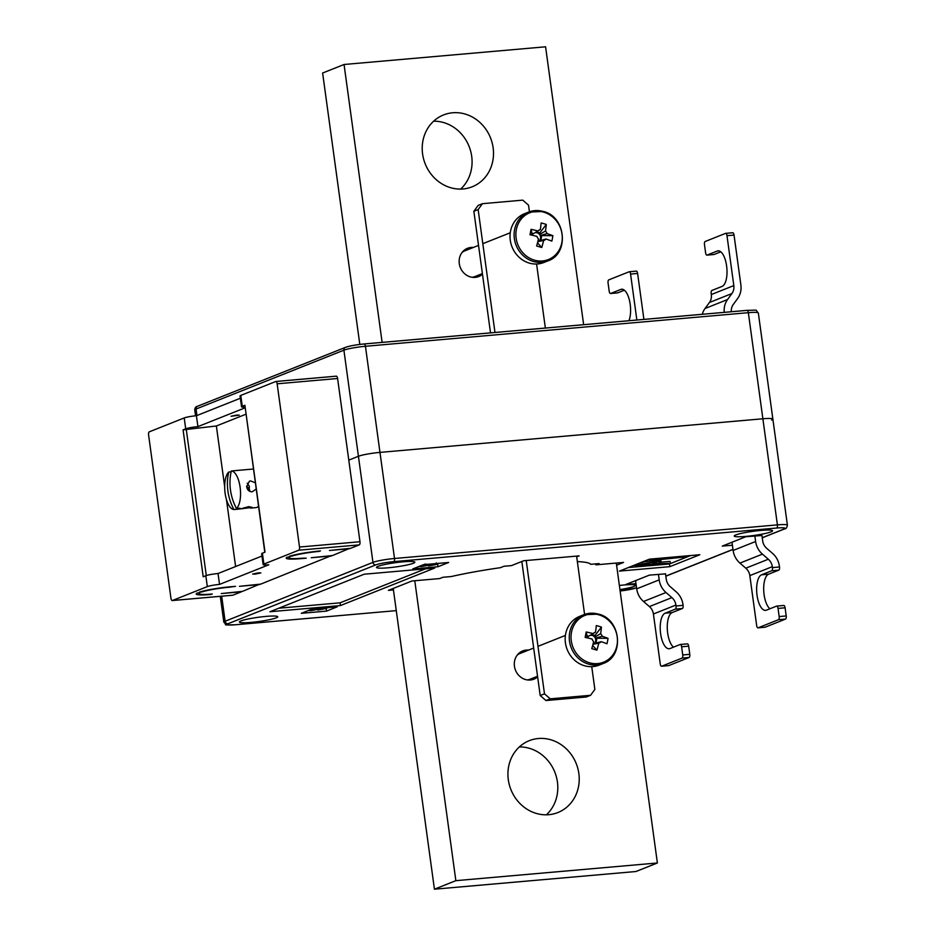 <?xml version="1.0" encoding="UTF-8"?>
<svg xmlns="http://www.w3.org/2000/svg" width="936" height="936" viewBox="0 0 936 936"><rect width="100%" height="100%" fill="white"/><g stroke="black" fill="none" stroke-linecap="round" stroke-linejoin="round"><path stroke-width="1.4" d="M388.194 567.789A19.34 2.118 172.2 0 0 414.847 562.173A19.34 2.118 172.2 0 0 403.194 561.811A19.34 2.118 172.2 0 0 376.529 567.427A19.34 2.118 172.2 0 0 388.194 567.789M251.07 622.381A19.34 2.118 172.2 0 0 277.723 616.765A19.34 2.118 172.2 0 0 266.058 616.403A19.34 2.118 172.2 0 0 239.405 622.019A19.34 2.118 172.2 0 0 251.07 622.381M619.936 589.598A19.34 2.118 172.2 0 0 635.439 585.374A19.34 2.118 172.2 0 0 623.774 585.012A19.34 2.118 172.2 0 0 619.375 585.468M745.91 536.386A19.34 2.118 172.2 0 0 772.563 530.782A19.34 2.118 172.2 0 0 760.909 530.419A19.34 2.118 172.2 0 0 734.245 536.024A19.34 2.118 172.2 0 0 745.91 536.386M393.436 589.937L388.393 590.37L411.969 580.987L439.674 578.565L442.892 577.278L451.304 576.541A85.644 9.395 -7.8 0 1 500.35 567.696L503.931 566.268L511.489 565.613L523.692 560.746L579.115 555.879L576.705 556.85M577.348 561.612A85.644 9.395 -7.8 0 1 590.663 564.314L599.075 563.577L595.858 564.853L623.575 562.419L616.59 565.192M761.927 535.486L745.84 536.726L722.276 546.109L732.408 545.22M665.519 573.862L649.42 575.113L625.856 584.497L635.989 583.608M699.835 554.732L649.455 559.155L619.457 571.089L669.837 566.666L699.835 554.732M337.229 606.832L312.039 609.043L301.334 613.314L326.524 611.103L337.229 606.832M412.753 568.959L437.943 566.748L448.648 562.477L423.458 564.689L412.753 568.959M269.919 611.746L340.447 605.557L434.725 568.023L364.186 574.213L269.919 611.746M348.789 460.114L358.43 456.277A16.579 1.813 -7.8 0 1 379.969 452.392L762.875 418.778A16.579 1.813 -7.8 0 1 772.867 419.094A16.579 1.813 172.2 0 0 762.875 418.778L379.969 452.392A16.579 1.813 172.2 0 0 358.43 456.277L348.789 460.114M639.522 564.525L653.784 561.869C660.512 561.296 662.489 561.588 659.716 562.723L656.698 563.917L668.76 563.32L635.111 566.28L639.522 564.525L639.335 563.179L642.272 562.197L653.597 560.512M658.616 560.208L660.898 560.512L661.085 561.869L659.716 562.723M660.839 562.185L670.059 561.366L670.246 562.735M628.337 567.555L669.474 563.952L690.592 555.539M278.788 608.213L340.072 602.831L340.447 605.557M340.072 602.831L425.482 568.831M436.527 564.115L437.568 564.022L437.943 566.748M437.568 564.022L439.405 563.285M325.716 608.412L327.986 607.651M326.149 608.377L326.524 611.103M669.474 563.952L669.837 566.666M317.76 610.026L323.446 608.821L322.124 608.529L311.489 610.529C308.857 610.728 308.084 610.6 309.161 610.132L322.768 608.26C325.576 608.049 326.383 608.189 325.201 608.692L317.76 610.026L317.667 609.406M325.576 606.973L325.201 608.692M314.005 610.026L313.911 609.336M312.214 610.249L312.133 609.64M428.524 565.929L434.222 564.724L432.9 564.42L422.265 566.42C419.632 566.619 418.86 566.491 419.925 566.034L433.543 564.151C436.34 563.952 437.159 564.092 435.977 564.583L428.524 565.929L428.442 565.309M436.351 562.875L435.977 564.583M428.817 564.888L428.723 564.232M424.78 565.917L424.687 565.239M422.99 566.151L422.908 565.531M428.009 564.291L424.663 564.151M438.996 563.332L435.813 563.601M655.773 562.267L655.879 563.027C657.762 562.29 656.627 562.103 652.474 562.442L640.528 565.344L652.766 564.268L656.803 562.454M653.784 561.869L653.609 560.641M642.459 563.554L642.272 562.197M635.111 566.28L634.924 564.934M645.22 563.554L654.042 562.325M652.766 564.268L652.579 562.91M650.473 560.032L684.555 557.037L656.417 559.962L658.687 560.687L654.744 561.038L649.502 560.407L650.473 560.032L650.345 559.073M684.555 557.037L684.415 556.078M649.502 560.407L649.338 559.201M658.687 560.687L658.558 559.775M595.858 564.853L595.729 563.87M258.371 572.855L260.875 572.926L255.154 574.131L252.661 574.049L258.371 572.855M236.761 415.057L239.253 415.139L231.04 416.263L236.761 415.057M259.6 584.216L242.494 591.365L221.27 593.564L241.429 591.798L232.853 595.202A2.761 1.111 85 0 1 232.725 595.237A2.761 1.111 85 0 1 232.596 595.226M331.367 555.645L260.711 584.122L239.487 586.31L259.635 584.544M349.584 548.391L332.491 555.539L311.267 557.739L331.414 555.972M275.968 381.49L336.164 376.202A2.761 1.111 85 0 1 336.293 376.167A2.761 1.111 85 0 1 337.603 378.495L359.974 541.733A2.761 1.111 85 0 1 359.272 544.881L350.696 548.285L329.472 550.485L349.631 548.718M245.01 407.862L197.917 426.617A9.395 1.03 172.2 0 0 185.702 428.817L183.082 429.858L216.368 425.985L224.675 486.673M226.43 499.473L235.615 566.526M216.368 425.985L245.887 414.238M264.794 552.252L244.893 405.253L265.017 552.158L262.396 553.211A9.395 1.03 172.2 0 0 261.659 553.726L263.145 564.607A9.395 1.03 172.2 0 0 268.808 564.782L219.527 584.403A9.395 1.03 172.2 0 0 207.324 586.615L172.399 600.514L232.853 595.202M262.396 553.211L263.882 564.092L298.818 550.181A2.761 1.111 -95 0 0 299.508 547.034L359.974 541.733M337.603 378.495L277.15 383.807L299.508 547.034M277.15 383.807A2.761 1.111 -95 0 0 275.839 381.478A2.761 1.111 -95 0 0 275.71 381.514L240.786 395.413A9.395 1.03 172.2 0 0 240.037 395.94L241.535 406.821A9.395 1.03 172.2 0 0 244.916 407.148M244.893 405.253L242.272 406.294A9.395 1.03 172.2 0 0 241.535 406.821M240.353 398.245L196.42 415.724A9.395 1.03 172.2 0 0 184.216 417.936L149.292 431.835A2.761 1.111 -95 0 0 148.59 434.983L170.949 598.221A2.761 1.111 -95 0 0 172.271 600.549A2.761 1.111 -95 0 0 172.399 600.514M261.975 556.031L218.041 573.522A9.395 1.03 172.2 0 0 205.826 575.722L203.206 576.775L183.082 429.858M263.882 564.092A9.395 1.03 172.2 0 0 263.145 564.607M199.38 592.16A24.862 2.726 -7.8 0 1 230.478 586.767L235.521 586.334L229.414 587.2A22.101 2.422 172.2 0 0 201.919 591.938L199.38 592.16M211.197 594.454A24.862 2.726 -7.8 0 1 196.209 593.986A24.862 2.726 -7.8 0 1 197.239 593.014L199.777 592.792A22.101 2.422 172.2 0 0 198.947 593.611A22.101 2.422 172.2 0 0 212.273 594.021L211.15 594.114M319.398 551.374A22.101 2.422 172.2 0 0 291.903 556.113L289.364 556.335A24.862 2.726 -7.8 0 1 320.475 550.941L319.351 551.047M302.258 558.195L306.224 558.184L301.193 558.616A24.862 2.726 -7.8 0 1 286.194 558.16A24.862 2.726 -7.8 0 1 287.223 557.189L289.762 556.967A22.101 2.422 172.2 0 0 288.931 557.786A22.101 2.422 172.2 0 0 302.258 558.195M218.041 573.522L219.527 584.403M197.917 426.617L196.42 415.724M771.568 420.018A16.579 1.813 172.2 0 0 772.867 419.094L787.41 525.19A16.579 1.813 -7.8 0 0 777.407 524.885L748.344 312.683L365.438 346.285L394.512 558.488L777.407 524.885A2.761 1.111 85 0 1 776.716 528.033L393.81 561.635A13.818 1.521 172.2 0 0 375.862 564.876L228.021 623.739A13.818 1.521 172.2 0 0 235.252 624.768L396.267 610.635L235.123 624.792A2.761 1.111 85 0 0 235.252 624.768M702.304 314.274A18.79 17.07 -111.7 0 1 705.054 308.494L709.429 302.503A11.056 10.039 68.3 0 0 711.325 294.547L711.196 293.611A2.761 1.111 -95 0 1 711.898 290.464L722.065 286.416A17.959 7.231 -95 0 0 726.745 267.017A17.959 7.231 -95 0 0 718.076 250.836A17.959 7.231 -95 0 0 717.222 251.047L707.043 255.095L714.098 254.475A2.761 1.111 85 0 1 713.969 254.51A2.761 1.111 85 0 1 713.84 254.498M725.809 233.368L732.595 232.771A2.761 1.111 85 0 1 732.724 232.736A2.761 1.111 85 0 1 734.035 235.065L740.879 284.965A18.79 17.07 68.3 0 1 737.65 298.49L733.274 304.481A11.056 10.039 -111.7 0 0 731.308 311.735M720.778 251.819L714.098 254.475M711.325 294.547L733.824 285.585L726.98 235.685A2.761 1.111 -95 0 0 725.669 233.356A2.761 1.111 -95 0 0 725.54 233.392L705.182 241.488A2.761 1.111 -95 0 0 704.48 244.635L705.604 252.802A2.761 1.111 -95 0 0 706.914 255.13A2.761 1.111 -95 0 0 707.043 255.095M705.054 308.494L727.553 299.532L731.917 293.541L709.429 302.503M733.824 285.585A11.056 10.039 -111.7 0 1 731.917 293.541M727.553 299.532A18.79 17.07 68.3 0 0 724.242 312.355M658.441 574.318L659.201 579.875A18.79 17.07 68.3 0 0 666.011 592.523L671.896 597.613A11.056 10.039 -111.7 0 1 675.909 605.054L676.038 605.978L683.081 605.358L682.952 604.434A18.79 17.07 68.3 0 0 676.143 591.786L670.258 586.696A11.056 10.039 -111.7 0 1 666.256 579.267L665.496 573.698M683.081 605.358A2.761 1.111 85 0 1 682.391 608.505L672.212 612.565A17.959 7.231 -95 0 0 667.286 628.653A17.959 7.231 -95 0 0 673.499 647.162M680.449 644.471L687.235 643.874A2.761 1.111 85 0 1 687.363 643.851A2.761 1.111 85 0 1 688.674 646.168L681.619 646.788L682.742 654.954L689.797 654.334L688.674 646.168M689.797 654.334A2.761 1.111 85 0 1 689.095 657.481L682.04 658.102A2.761 1.111 -95 0 0 682.742 654.954M675.909 605.054L653.41 614.004L660.243 663.905A2.761 1.111 -95 0 0 661.553 666.233A2.761 1.111 -95 0 0 661.682 666.21L668.737 665.59L689.095 657.481M661.682 666.21L682.04 658.102M682.391 608.505L675.336 609.125L665.157 613.185A17.959 7.231 -95 0 0 660.477 632.572A17.959 7.231 -95 0 0 669.146 648.753A17.959 7.231 -95 0 0 670 648.554L680.179 644.495A2.761 1.111 -95 0 1 680.308 644.471L687.363 643.851M675.336 609.125A2.761 1.111 -95 0 0 676.038 605.978M681.619 646.788A2.761 1.111 -95 0 0 680.308 644.471M666.011 592.523L643.512 601.474L649.397 606.575L671.896 597.613M635.579 580.624L636.702 588.838L659.201 579.875M653.41 614.004A11.056 10.039 68.3 0 0 649.397 606.575M643.512 601.474A18.79 17.07 -111.7 0 1 636.702 588.838M255.271 482.789L250.649 480.94L249.374 481.233L246.671 486.697C247.315 490.019 249.14 491.728 252.135 491.821L256.136 489.083M231.145 471.802L228.758 472.013A19.34 7.792 -95 0 0 225.12 493.249A19.34 7.792 -95 0 0 233.906 509.535L237.428 509.219A19.34 7.792 -95 0 0 237.838 509.219A19.34 7.792 -95 0 0 240.002 508.201L236.469 508.505A19.34 7.792 -95 0 0 240.119 487.27A19.34 7.792 -95 0 0 231.332 470.983L234.854 470.679A19.34 7.792 -95 0 0 234.456 470.679L252.591 469.088A19.34 7.792 -95 0 1 253.41 469.123M244.565 508.342L252.275 507.406L248.847 506.633C241.043 508.646 239.616 509.207 244.565 508.342L237.838 509.219M250.474 508.108L255.973 507.628A19.34 7.792 -95 0 0 258.488 506.259M228.758 472.013A50.17 45.595 68.3 0 0 227.904 491.072A50.17 45.595 68.3 0 0 233.906 509.535M236.469 508.505A50.17 45.595 -111.7 0 1 230.478 490.043A50.17 45.595 -111.7 0 1 231.332 470.983M249.994 491.47L249.245 488.803L248.637 490.593M237.323 508.435L237.428 509.219M246.613 486.205L249.245 488.803L249.374 486.287L247.221 483.175M754.861 535.93L755.621 541.499A18.79 17.07 68.3 0 0 762.43 554.135L768.316 559.225A11.056 10.039 -111.7 0 1 772.317 566.666L772.446 567.602L779.501 566.982L779.372 566.046A18.79 17.07 68.3 0 0 772.563 553.398L766.678 548.309A11.056 10.039 -111.7 0 1 762.676 540.879L761.904 535.322M779.501 566.982A2.761 1.111 85 0 1 778.81 570.129L768.631 574.178A17.959 7.231 -95 0 0 763.706 590.265A17.959 7.231 -95 0 0 769.918 608.774M776.857 606.083L783.654 605.498A2.761 1.111 85 0 1 783.783 605.463A2.761 1.111 85 0 1 785.093 607.792L778.038 608.412L779.162 616.567L786.217 615.947L785.093 607.792M786.217 615.947A2.761 1.111 85 0 1 785.515 619.094L778.459 619.714A2.761 1.111 -95 0 0 779.162 616.567M772.317 566.666L749.83 575.617L756.662 625.529A2.761 1.111 -95 0 0 757.973 627.845A2.761 1.111 -95 0 0 758.101 627.822L765.157 627.202L785.515 619.094M758.101 627.822L778.459 619.714M778.81 570.129L771.755 570.749L761.576 574.798A17.959 7.231 -95 0 0 756.896 594.184A17.959 7.231 -95 0 0 765.566 610.366A17.959 7.231 -95 0 0 766.42 610.167L776.599 606.107A2.761 1.111 -95 0 1 776.728 606.083L783.783 605.463M771.755 570.749A2.761 1.111 -95 0 0 772.446 567.602M778.038 608.412A2.761 1.111 -95 0 0 776.728 606.083M762.43 554.135L739.931 563.098L745.817 568.187L768.316 559.225M731.999 542.236L733.122 550.45L755.621 541.499M749.83 575.617A11.056 10.039 68.3 0 0 745.817 568.187M739.931 563.098A18.79 17.07 -111.7 0 1 733.122 550.45M624.37 290.207L617.678 292.863A2.761 1.111 85 0 1 617.549 292.898A2.761 1.111 85 0 1 617.421 292.886M629.39 271.756L636.176 271.159A2.761 1.111 85 0 1 636.304 271.124A2.761 1.111 85 0 1 637.615 273.452L643.909 319.398M636.866 320.018L630.572 274.072A2.761 1.111 -95 0 0 629.249 271.744A2.761 1.111 -95 0 0 629.121 271.779L608.763 279.876A2.761 1.111 -95 0 0 608.072 283.023L609.184 291.19A2.761 1.111 -95 0 0 610.494 293.518A2.761 1.111 -95 0 0 610.635 293.483L617.678 292.863M628.945 320.72A17.959 7.231 -95 0 0 629.518 300.62A17.959 7.231 -95 0 0 621.656 289.224A17.959 7.231 -95 0 0 620.802 289.435L610.635 293.483M478.144 209.57L473.862 211.279L478.144 205.393L482.438 203.685L478.144 209.57L494.98 332.479M529.437 211.77L528.524 205.148L522.744 200.14L482.438 203.685M473.862 211.279L490.511 332.865M521.832 561.495L540.189 695.542L544.483 693.833L550.263 698.829L590.569 695.296L594.863 689.411L591.739 666.666M526.219 560.524L544.483 693.833M550.263 698.829L545.98 700.537L586.287 697.004L590.569 695.296M584.59 614.425L576.599 556.101M545.36 328.056L536.585 264.01M545.98 700.537L540.189 695.542M537.814 241.722A4.703 4.27 68.3 0 0 537.135 232.807A4.703 4.27 68.3 0 0 534.713 232.842M516.356 229.531A25.178 22.873 68.3 0 0 534.386 260.138A25.178 22.873 68.3 0 0 561.811 242.787A25.178 22.873 68.3 0 0 543.781 212.179A25.178 22.873 68.3 0 0 516.356 229.531M543.184 211.477A26.243 23.845 68.3 0 0 528.583 212.086L524.499 213.712A26.243 23.845 68.3 0 0 510.143 239.101A26.243 23.845 68.3 0 0 529.308 263.098A26.243 23.845 68.3 0 0 543.91 262.478L547.993 260.863C569.497 253.738 565.952 216.637 543.418 211.466L528.583 212.086A26.243 23.845 68.3 0 0 514.227 237.475A26.243 23.845 68.3 0 0 533.391 261.472A26.243 23.845 68.3 0 0 547.993 260.863M478.53 245.396L464.818 250.86A13.818 12.554 68.3 0 0 462.138 252.369M543.629 240.494A44.109 15.023 -73.7 0 1 541.757 247.49A43.454 8.237 -159.7 0 1 536.62 245.992A44.109 15.023 106.3 0 0 538.492 238.996A5.733 5.207 68.3 0 1 536.96 236.399A44.109 10.647 11.1 0 0 529.998 234.749A43.454 4.376 -80.4 0 1 530.513 232.011A43.454 4.376 -80.4 0 1 531.051 229.32L531.882 233.134L533.415 233.59L538.024 230.981A5.733 5.207 68.3 0 1 540.353 229.507A44.109 15.023 106.3 0 0 541.125 222.955A43.454 27.004 -0.4 0 1 546.273 224.453L539.85 232.853L539.534 234.468L545.489 231.005A5.733 5.207 68.3 0 1 547.01 233.602A44.109 10.647 -168.9 0 1 552.895 235.696A43.454 30.865 115.6 0 1 552.427 238.399A43.454 30.865 115.6 0 1 551.83 241.114A44.109 10.647 11.1 0 0 545.957 239.019A5.733 5.207 68.3 0 1 543.629 240.494L538.13 241.593L537.439 243.103M538.024 230.981A44.109 10.647 -168.9 0 0 531.051 229.32M545.489 231.005A44.109 15.023 -73.7 0 0 546.273 224.453M539.113 240.973L545.957 239.019M547.01 233.602L540.177 235.556L552.895 235.696M540.821 240.494L541.698 236.001M533.415 233.59A4.703 4.27 68.3 0 0 532.245 235.252M531.882 233.134L531.508 235.076M539.85 232.853L536.445 231.859M540.353 229.507L538.305 230.689M541.757 247.49L537.814 243.208M472.048 277.267A13.818 12.554 68.3 0 0 475.032 276.518L482.391 273.593M592.968 644.366A4.703 4.27 68.3 0 0 592.301 635.45A4.703 4.27 68.3 0 0 589.867 635.485M571.51 632.186A25.178 22.873 68.3 0 0 589.54 662.782A25.178 22.873 68.3 0 0 616.964 645.43A25.178 22.873 68.3 0 0 598.935 614.835A25.178 22.873 68.3 0 0 571.51 632.186M598.338 614.133A26.243 23.845 68.3 0 0 583.736 614.741L579.653 616.368A26.243 23.845 68.3 0 0 565.297 641.757A26.243 23.845 68.3 0 0 584.462 665.742A26.243 23.845 68.3 0 0 599.075 665.133L603.158 663.507C624.651 656.382 621.118 619.293 598.572 614.11L583.736 614.741A26.243 23.845 68.3 0 0 569.38 640.13A26.243 23.845 68.3 0 0 588.545 664.115A26.243 23.845 68.3 0 0 603.158 663.507M533.684 648.051L519.971 653.503A13.818 12.554 68.3 0 0 517.292 655.024M598.783 643.137A44.109 15.023 -73.7 0 1 596.911 650.134A43.454 8.237 -159.7 0 1 591.774 648.636A44.109 15.023 106.3 0 0 593.646 641.64A5.733 5.207 68.3 0 1 592.114 639.054A44.109 10.647 11.1 0 0 585.152 637.393A43.454 4.376 -80.4 0 1 585.679 634.655A43.454 4.376 -80.4 0 1 586.205 631.975L587.048 635.79L588.568 636.234L593.178 633.625A5.733 5.207 68.3 0 1 595.507 632.163A44.109 15.023 106.3 0 0 596.29 625.599A43.454 27.004 -0.4 0 1 601.427 627.097L595.004 635.497L594.688 637.112L600.643 633.66A5.733 5.207 68.3 0 1 602.176 636.246A44.109 10.647 -168.9 0 1 608.049 638.34A43.454 30.865 115.6 0 1 607.581 641.055A43.454 30.865 115.6 0 1 606.984 643.757A44.109 10.647 11.1 0 0 601.111 641.675A5.733 5.207 68.3 0 1 598.783 643.137L593.284 644.249L592.593 645.746M593.178 633.625A44.109 10.647 -168.9 0 0 586.205 631.975M600.643 633.66A44.109 15.023 -73.7 0 0 601.427 627.097M594.266 643.629L601.111 641.675M602.176 636.246L595.331 638.2L608.049 638.34M595.975 643.137L596.852 638.656M588.568 636.234A4.703 4.27 68.3 0 0 587.41 637.896M587.048 635.79L586.661 637.732M595.004 635.497L591.61 634.514M595.507 632.163L593.459 633.333M596.911 650.134L592.968 645.852M527.202 679.922A13.818 12.554 68.3 0 0 530.197 679.173L537.545 676.248M473.37 247.443A15.198 13.806 68.3 0 0 467.52 248.297A15.198 13.806 68.3 0 0 459.284 263.624A15.198 13.806 68.3 0 0 478.764 276.529A15.198 13.806 68.3 0 0 482.485 274.236M477.114 277.056A15.198 13.806 68.3 0 0 480.379 274.4M528.536 650.099A15.198 13.806 68.3 0 0 522.674 650.941A15.198 13.806 68.3 0 0 514.437 666.28A15.198 13.806 68.3 0 0 533.918 679.173A15.198 13.806 68.3 0 0 537.638 676.88M532.268 679.7A15.198 13.806 68.3 0 0 535.532 677.044M422.592 153.96A38.68 35.147 68.3 0 0 472.165 186.802A38.68 35.147 68.3 0 0 493.132 147.771A38.68 35.147 68.3 0 0 443.559 114.929A38.68 35.147 68.3 0 0 422.592 153.96M460.664 189.072A38.68 35.147 68.3 0 0 471.697 156.3A38.68 35.147 68.3 0 0 433.637 121.189M508.306 779.7A38.68 35.147 68.3 0 0 557.879 812.542A38.68 35.147 68.3 0 0 578.846 773.51A38.68 35.147 68.3 0 0 529.273 740.668A38.68 35.147 68.3 0 0 508.306 779.7M546.378 814.811A38.68 35.147 68.3 0 0 557.423 782.04A38.68 35.147 68.3 0 0 519.351 746.928M359.81 344.425L322.627 73.02L344.05 64.49L545.583 46.8L583.643 324.687M616.298 563.062L657.388 862.98L455.855 880.671L414.777 580.741M455.855 880.671L434.433 889.2L635.953 871.51L657.388 862.98M382.122 342.377L344.05 64.49M434.433 889.2L393.237 588.451M525.318 651.374A15.198 13.806 68.3 0 0 521.118 651.69M470.164 248.73A15.198 13.806 68.3 0 0 465.952 249.046M762.232 537.709L783.947 529.062A13.818 1.521 172.2 0 0 776.716 528.033M636.562 587.843L620.123 590.979A13.818 1.521 172.2 0 0 636.106 587.913L636.55 587.738M665.824 576.085L732.97 549.362M221.692 596.209L225.12 621.235L372.961 562.384L343.898 350.169L196.057 409.032L196.946 415.525M375.862 564.876A2.761 2.515 -111.7 0 1 372.961 562.384A16.579 1.813 -7.8 0 1 394.512 558.488A2.761 1.111 85 0 1 393.81 561.635M220.276 596.326L223.821 622.159A16.579 1.813 -7.8 0 1 225.12 621.235A2.761 2.515 -111.7 0 0 228.021 623.739M316.087 609.512L315.982 608.704M426.863 565.414L426.734 564.502M762.255 537.802L784.602 528.91A2.761 2.515 -111.7 0 1 783.947 529.062M186.252 429.25L206.294 575.558M242.272 406.294L240.786 395.413M185.702 428.817L184.216 417.936M205.826 575.722L207.324 586.615M359.272 544.881L298.818 550.181M346.039 347.233A13.818 1.521 -7.8 0 1 363.999 343.992A2.761 1.111 85 0 1 364.127 343.957A2.761 1.111 85 0 1 365.438 346.285A16.579 1.813 172.2 0 0 343.898 350.169A2.761 2.515 68.3 0 1 345.396 347.385C349.771 345.887 356.019 344.752 364.127 343.957L747.033 310.354A2.761 1.111 85 0 1 748.344 312.683A16.579 1.813 172.2 0 1 758.335 312.987L772.867 419.094M364.256 343.968L746.905 310.389A2.761 1.111 85 0 1 747.033 310.354C759.681 310.19 754.627 309.243 758.335 312.987M196.057 409.032A16.579 1.813 172.2 0 0 194.746 409.956C194.887 407.792 195.823 406.552 197.554 406.236A2.761 2.515 68.3 0 0 196.057 409.032M734.035 235.065L726.98 235.685M718.953 250.895L717.222 251.047M672.212 612.565L665.157 613.185M768.631 574.178L761.576 574.798M637.615 273.452L630.572 274.072M622.534 289.282L620.802 289.435M223.821 622.159C227.963 625.81 221.001 624.874 235.123 624.792M784.602 528.91C785.947 529.015 786.883 527.775 787.41 525.19M665.835 576.19L732.982 549.455M288.931 557.786L288.826 557.049M198.947 593.611L198.841 592.874M172.271 600.549L232.725 595.237M275.839 381.478L336.293 376.167M195.554 415.806L194.746 409.956M197.554 406.236L345.396 347.385M706.914 255.13L713.969 254.51M732.724 232.736L725.669 233.356M668.608 665.613L661.553 666.233M765.028 627.225L757.973 627.845M610.494 293.518L617.549 292.898M636.304 271.124L629.249 271.744M482.812 243.688L510.26 232.771M537.978 646.343L565.414 635.415"/></g></svg>
